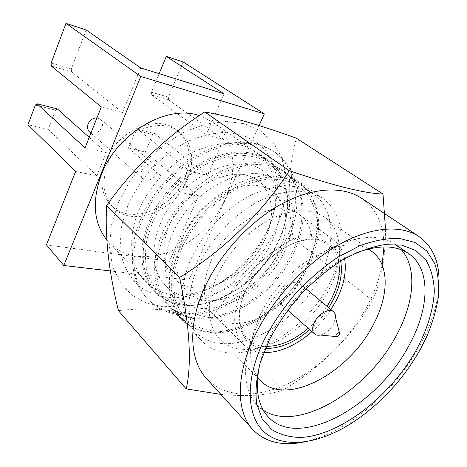 <?xml version="1.0" encoding="UTF-8"?>
<svg xmlns="http://www.w3.org/2000/svg" width="467" height="467" viewBox="0 0 467 467"><rect width="100%" height="100%" fill="white"/><g stroke="black" fill="none" stroke-linecap="round" stroke-linejoin="round"><path stroke-width="0.35" stroke-dasharray="2.33 1.75" d="M187.133 180.285C195.299 162.102 192.398 141.641 179.141 131.834C159.924 115.46 119.587 132.33 107.965 163.275C101.263 181.78 103.166 196.636 113.674 207.85C133.025 227.966 174.681 211.16 187.133 180.285M184.687 178.271C192.807 160.146 189.871 139.732 176.625 129.931C157.414 113.574 117.199 130.34 105.653 161.179C98.998 179.62 100.919 194.441 111.42 205.638C130.754 225.742 172.311 209.053 184.687 178.271M89.547 131.881C94.445 134.63 98.578 133.107 101.946 127.322C103.125 124 102.623 121.309 100.44 119.237L96.967 117.865M141.746 170.537C140.427 174.057 140.824 176.876 142.949 178.978C148.021 181.721 152.44 179.941 156.212 173.642C157.577 170.058 157.151 167.198 154.933 165.067C149.878 162.428 145.482 164.256 141.746 170.537M118.239 203.04L111.35 225.386L109.471 246.839L112.512 266.172L120.077 282.395L131.525 294.805L146.066 302.972L162.831 306.731L180.951 306.142L199.572 301.419L217.908 292.92L235.222 281.099L250.872 266.488L264.252 249.664L274.847 231.276L282.196 212.03L285.915 192.69L285.716 174.051L281.438 156.988L273.078 142.371L260.808 131.064L245.058 123.837L226.501 121.332L206.064 123.93L184.885 131.7L164.267 144.35L145.511 161.185L129.844 181.173L118.239 203.04M118.478 310.742C146.177 306.971 177.297 309.498 211.849 318.342C232.595 285.559 259.722 258.881 293.218 238.31C286.954 202.369 288.022 169.013 296.411 138.244M267.486 229.951C275.285 212.432 278.449 195.352 276.978 178.703C275.022 168.167 271.169 158.803 265.425 150.607C258.636 143.311 250.259 137.917 240.295 134.432L223.781 132.377C211.814 133.153 199.537 136.294 186.952 141.799C174.524 148.605 162.948 157.303 152.236 167.904C142.353 179.351 134.309 191.651 128.116 204.82L121.94 224.557C119.937 237.563 120.188 249.629 122.698 260.755C126.423 271.053 131.957 279.61 139.3 286.429C147.484 292.114 156.731 295.757 167.046 297.362C204.266 300.836 248.508 270.078 267.486 229.951M266.634 232.548C281.554 201.872 278.501 167.221 256.19 151.839C239.501 140.871 218.807 140.818 194.103 151.67C170.864 162.86 149.563 185.37 139.096 209.928C127.053 237.831 130.13 266.003 144.875 281.081C175.364 314.384 244.142 283.58 266.634 232.548M277.923 241.626C293.206 210.564 290.468 175.61 268.151 160.222C251.45 149.253 230.599 149.347 205.603 160.502C182.072 171.996 160.391 194.932 149.638 219.852C137.275 248.158 140.182 276.592 154.933 291.665C185.44 324.974 254.859 293.264 277.923 241.626M286.073 243.978C303.381 209.041 300.439 169.41 274.859 152.189C256.161 140.17 232.84 140.462 204.89 153.053C178.575 166.036 154.332 191.826 142.371 219.735C128.711 251.217 131.904 282.658 147.986 299.493C164.723 317.256 193.157 319.562 220.296 308.057C247.487 296.387 272.442 271.928 286.073 243.978M284.537 242.752C301.793 207.873 298.798 168.289 273.218 151.069C254.521 139.049 231.223 139.318 203.32 151.863C177.046 164.798 152.867 190.524 140.946 218.375C127.333 249.798 130.55 281.204 146.632 298.034C163.368 315.797 191.779 318.138 218.883 306.685C246.039 295.062 270.953 270.656 284.537 242.752M152.797 221.492L146.988 239.326C144.992 251.071 145.021 261.964 147.087 272.004C150.251 281.297 155.073 289.015 161.559 295.162C168.82 300.281 177.086 303.538 186.362 304.939C219.875 307.911 260.522 279.429 278.128 242.636C285.366 226.588 288.373 211.037 287.147 195.965C285.448 186.456 282.021 178.05 276.873 170.747C270.778 164.279 263.248 159.562 254.282 156.603L239.419 155.038C228.649 155.943 217.593 158.961 206.251 164.098C195.037 170.391 184.576 178.371 174.868 188.026C165.884 198.428 158.529 209.584 152.797 221.492M150.934 220.622C138.629 248.748 141.507 276.995 156.165 291.951C186.426 324.956 255.326 293.445 278.25 242.169C293.422 211.329 290.725 176.66 268.618 161.395C252.052 150.497 231.352 150.596 206.525 161.675C183.157 173.094 161.623 195.877 150.934 220.622M106.809 239.945L108.881 242.28C138.938 275.133 204.733 247.743 225.012 199.351C238.549 170.338 234.457 137.164 212.485 121.998L199.31 115.594M320.438 335.026C325.867 333.508 330.274 329.76 333.66 323.777L335.557 317.472M281.233 293.148C278.939 298.25 279.068 302.108 281.613 304.712C285.874 308.897 296.434 303.515 300.263 295.331C302.651 290.141 302.505 286.218 299.82 283.568C295.582 279.552 285.033 284.923 281.233 293.148M340.653 261.076C337.244 243.984 321.273 235.041 300.55 240.82C279.867 246.541 256.996 267.007 246.156 289.849C230.967 320.753 241.708 348.061 265.419 348.423M338.762 262.25C335.866 245.093 320.403 235.817 300.036 241.223C279.71 246.564 257.066 266.651 246.389 289.155C231.311 319.796 242.455 346.73 266.301 346.38M211.102 260.89C201.347 284.35 202.217 302.347 213.717 314.886C235.263 337.542 286.353 312.575 304.326 273.849C315.966 250.826 314.805 225.835 299.826 214.913C278.7 196.549 228.124 221.288 211.102 260.89M344.599 258.741C343.064 250.721 339.386 244.48 333.572 240.038C312.738 221.72 260.604 248.351 242.262 289.406C231.749 313.701 232.181 332.084 243.564 344.541C248.823 349.631 255.537 352.34 263.697 352.673M311.968 331.623C319.247 325.108 325.569 317.764 330.934 309.598M180.221 247.598C167.145 276.546 169.492 305.19 184.021 319.959C213.939 352.492 283.796 318.856 308.045 266.488C324.022 234.954 322.248 199.888 300.439 184.798C284.047 174.016 263.172 174.524 237.814 186.327C213.921 198.446 191.587 222.158 180.221 247.598M191.464 258.158C178.032 287.514 180.169 316.398 194.675 331.126C224.539 363.589 295.004 328.972 319.877 276.009C336.228 244.089 334.833 208.737 313.065 193.677C296.697 182.918 275.688 183.607 250.038 195.743C225.865 208.189 203.133 232.356 191.464 258.158M181.861 247.843L175.645 265.968C173.391 277.859 173.193 288.839 175.049 298.903C178.032 308.185 182.702 315.844 189.071 321.874C196.233 326.842 204.441 329.918 213.688 331.097C247.16 333.263 288.355 303.696 306.79 266.307C314.396 250.008 317.764 234.288 316.912 219.14C315.441 209.595 312.219 201.201 307.251 193.945C301.314 187.547 293.901 182.947 285.004 180.145L270.171 178.873C259.366 180.011 248.222 183.292 236.734 188.721C225.351 195.317 214.686 203.6 204.733 213.565C195.486 224.271 187.862 235.695 181.861 247.843M177.95 246.016C164.804 275.162 167.209 304.023 181.85 318.938C212.071 351.844 282.523 318.009 306.924 265.233C323.012 233.442 321.179 198.043 299.108 182.801C282.558 171.932 261.497 172.434 235.94 184.307C211.86 196.502 189.368 220.383 177.95 246.016M164.892 233.745C152.16 262.401 154.799 290.97 169.457 305.914C199.707 338.879 269.424 306.177 293.107 254.118C308.745 222.782 306.492 187.728 284.391 172.469C267.825 161.582 246.938 161.88 221.726 173.368C197.99 185.189 175.954 208.539 164.892 233.745M169.731 224.347C160.625 247.457 162.031 265.501 173.946 278.49C196.379 302.137 247.574 278.77 264.573 240.347C275.658 217.534 273.592 192.34 257.936 180.98C235.841 162.09 185.656 185.323 169.731 224.347M183.134 236.641C173.706 260.142 174.95 278.385 186.853 291.373C209.269 315.009 261.059 290.801 278.601 251.812C290.019 228.643 288.238 203.186 272.594 191.832C250.551 172.913 199.613 196.94 183.134 236.641M284.321 251.684C297.788 224.493 295.716 194.336 276.919 181.033C251.106 159.305 191.657 187.384 172.586 233.804C161.331 258.957 163.672 284.193 176.818 297.257C203.133 325.47 263.785 297.152 284.321 251.684M271.852 241.579C284.969 214.75 282.593 184.874 263.791 171.564C237.919 149.878 179.264 177.127 160.771 222.835C149.837 247.598 152.359 272.594 165.505 285.67C191.832 313.906 251.876 286.458 271.852 241.579M329.544 283.125C346.496 250.341 345.376 214.096 323.187 198.79C306.55 187.897 285.074 188.756 258.765 201.365C233.955 214.289 210.541 239.232 198.44 265.764C184.535 295.915 186.549 325.423 201.23 340.379C231.585 373.431 303.754 337.443 329.544 283.125M291.957 252.91C307.683 221.37 305.365 186.047 283.055 170.665C266.353 159.702 245.321 159.994 219.951 171.535C196.07 183.403 173.917 206.881 162.814 232.239C150.035 261.053 152.721 289.797 167.472 304.858C197.973 338.131 268.163 305.29 291.957 252.91M329.346 288.816C343.829 260.831 343 230.336 324.752 217.377C310.654 207.908 292.319 208.609 269.739 219.478C248.462 230.593 228.281 251.987 217.698 274.754C205.433 300.859 206.986 326.468 219.846 339.17C245.473 366.566 307.099 335.516 329.346 288.816M368.043 249.08C341.774 232.467 282.477 266.628 260.487 314.419C248.339 341.307 247.376 362.264 257.615 377.289M401.387 249.804L395.117 244.218C378.188 233.267 355.27 235.38 326.351 250.575C299.008 266.062 272.36 294.73 257.918 324.355C241.357 357.973 242.023 389.671 256.821 404.778L263.271 410.154M354.932 253.4C322.919 266.027 287.52 300.269 270.224 335.977C265.554 345.469 262.127 354.704 259.944 363.676M303.334 442.121C318.19 439.073 333.286 432.617 348.627 422.752C378.048 403.266 401.708 377.704 419.617 346.076L426.494 332.352C433.977 315.715 438.122 299.832 438.933 284.689M206.467 378.515C224.662 398.176 257.194 398.538 288.781 383.314C320.455 367.873 350.285 338.108 367.786 304.974C374.803 291.583 379.589 278.233 382.14 264.923M220.868 394.387C247.603 396.897 268.402 395.397 283.276 389.887C320.286 368.323 352.527 335.861 372.456 300.334C381.165 282.121 385.514 258.362 385.497 229.058M224.096 93.849L206.221 134.665L223.658 139.277L207.622 175.353L190.122 171.43L180.822 192.673L198.352 196.198L169.439 261.234L46.431 244.866M85.029 147.87L106.289 152.639L96.903 175.767L75.631 171.482M140.684 67.919L122.57 112.535L101.321 106.914M383.944 246.897C384.043 225.263 376.618 209.064 361.674 198.312M309.773 329.679C317.111 323.246 323.415 315.925 328.686 307.718M308.226 328.301C315.569 321.909 321.862 314.606 327.098 306.393M293.218 238.31L372.456 300.334M211.849 318.342L283.276 389.887M159.154 73.663L151.495 92.215L151.74 94.994L168.616 99.862L223.658 139.277M168.616 99.862L168.353 97.124L183.105 61.948M259.045 125.547L188.761 280.13L169.439 261.234M145.319 152.038L152.662 134.537L154.513 133.451L137.607 129.178L135.769 130.293L128.413 148.103L145.319 152.038L198.352 196.198M154.513 133.451L207.622 175.353M188.761 280.13L110.358 270.953M51.265 66.01L71.474 71.836L122.57 112.535M71.474 71.836L71.305 68.877L51.119 63.004M86.185 30.005L71.305 68.877M89.203 137.38L106.289 152.639M35.34 105.069L55.52 110.136L48.148 129.4L96.903 175.767M55.52 110.136L57.283 108.881M48.148 129.4L27.973 124.701M151.74 94.994L206.221 134.665M168.353 97.124L151.495 92.215M128.413 148.103L180.822 192.673M137.607 129.178L190.122 171.43M135.769 130.293L152.662 134.537M176.625 129.931L179.141 131.834M90.913 133.083L142.949 178.978M256.19 151.839L268.151 160.222M273.218 151.069L274.859 152.189M108.881 242.28L156.165 291.951M337.18 336.707L336.363 336.625M281.613 304.712L287.707 310.111M213.717 314.886L243.564 344.541M184.021 319.959L194.675 331.126M169.457 305.914L181.85 318.938M173.946 278.49L186.853 291.373M263.791 171.564L276.919 181.033M283.055 170.665L323.187 198.79M324.752 217.377L368.434 248.981M352.416 422.664L348.627 422.752M426.966 336.112L426.494 332.352M256.821 404.778L268.268 416.92M219.846 339.17L260.382 380.552M167.472 304.858L201.23 340.379M165.505 285.67L176.818 297.257M257.936 180.98L272.594 191.832M284.391 172.469L299.108 182.801M300.439 184.798L313.065 193.677M299.826 214.913L333.572 240.038M299.82 283.568L306.066 288.793M339.702 333.782L339.497 332.983M212.485 121.998L268.618 161.395M146.632 298.034L147.986 299.493M144.875 281.081L154.933 291.665M100.44 119.237L154.933 165.067M111.42 205.638L113.674 207.85"/><path stroke-width="0.7" d="M96.967 117.865C92.974 117.9 90.026 119.92 88.129 123.918C86.99 127.182 87.463 129.832 89.547 131.881L90.913 133.083M385.497 229.058L383.004 194.044L296.411 138.244C261.24 125.331 230.68 116.569 204.744 111.957C165.82 136.989 133.124 168.149 106.657 205.427C104.853 236.868 108.793 271.969 118.478 310.742L186.199 388.9L220.868 394.387M199.31 115.594C167.18 104.112 117.369 132.745 101.555 174.203C91.742 200.95 93.488 222.864 106.809 239.945M336.252 334.594C335.65 336.077 335.96 336.783 337.18 336.707L339.381 334.827L339.702 333.782C339.141 332.136 337.991 332.405 336.252 334.594M339.497 332.983L335.557 317.472C335.691 314.962 335.026 313.071 333.566 311.798C329.404 307.823 318.57 313.614 314.489 322.119C312.014 327.396 312.032 331.319 314.53 333.899C316.007 335.154 317.974 335.528 320.438 335.026L336.363 336.625M328.686 307.718L333.245 299.773C340.303 285.734 342.772 272.833 340.653 261.076M327.098 306.393L331.377 298.898C338.009 285.693 340.472 273.481 338.762 262.25M263.697 352.673C279.727 352.719 295.821 345.703 311.968 331.623M330.934 309.598L336.444 300.135C343.981 285.185 346.701 271.385 344.599 258.741M257.615 377.289L260.382 380.552C285.576 407.463 349.036 373.139 373.378 324.542C389.134 295.354 389.624 264.071 371.679 251.334L368.043 249.08M263.271 410.154C297.958 433.318 367.768 390.727 396.465 335.294C414.235 302.838 417.527 267.918 401.387 249.804M259.944 363.676C254.69 387.487 257.463 405.233 268.268 416.92C298.921 450.281 377.704 405.677 409.016 345.358C429.447 308.705 431.333 269.173 408.818 253.744C395.66 244.79 377.692 244.673 354.932 253.4M416.844 349.007C427.404 329.031 433.557 308.932 434.322 290.865C433.831 279.289 431.146 269.202 426.272 260.604L415.963 250.616L401.766 245.105L384.224 244.65C371.125 246.932 357.29 251.993 342.731 259.827C328.126 269.173 314.198 280.626 300.941 294.175C288.489 308.599 277.993 323.754 269.453 339.626L260.166 362.923C256.371 377.931 255.198 391.486 256.657 403.587L262.168 418.788L271.858 429.658C280.124 434.684 289.744 437.287 300.725 437.462C340.56 435.483 391.153 395.66 416.844 349.007M264.433 339.311C243.932 381.054 246.494 418.63 266.453 433.82C286.528 449.05 320.555 443.183 352.416 422.664C380.547 403.99 403.202 379.513 420.382 349.234L426.966 336.112C432.582 322.644 436.388 309.545 438.385 296.814C439.249 284.502 438.028 273.388 434.724 263.452L426.815 251.012L414.941 242.437L399.425 238.403C387.458 238.077 374.347 240.487 360.086 245.636L338.184 257.025C323.397 267.025 309.358 279.003 296.06 292.967C283.58 307.747 273.037 323.193 264.433 339.311M438.933 284.689C439.92 262.927 433.271 246.868 418.987 236.524C400.838 224.388 370.027 226.746 337.273 245.671C304.572 264.649 272.524 299.417 255.175 334.962C235.514 374.838 236.045 411.83 252.746 429.529C265.093 442.121 281.957 446.318 303.334 442.121M418.987 236.524L361.674 198.312C343.07 185.884 312.814 187.051 281.548 203.986C250.335 220.979 220.558 253.102 205.06 286.685C187.489 324.337 189.392 360.331 206.467 378.515L252.746 429.529M383.004 194.044C364.523 193.42 333.275 185.632 289.271 170.688C263.762 211.189 224.008 250.236 179.562 277.456C189.783 326.392 191.995 363.536 186.199 388.9M110.358 270.953L63.786 265.501L46.431 244.866L75.631 171.482L27.973 124.701L35.34 105.069L37.08 103.779L85.029 147.87L101.321 106.914L51.265 66.01L51.119 63.004L65.993 23.35L86.185 30.005L140.684 67.919L224.096 93.849L166.281 56.402L159.154 73.663M382.14 264.923L383.944 246.897M265.419 348.423C280.042 348.68 294.823 342.428 309.773 329.679M266.301 346.38C280.182 346.263 294.157 340.239 308.226 328.301M106.657 205.427L179.562 277.456M204.744 111.957L289.271 170.688M63.786 265.501L140.76 76.442L264.345 113.878L183.105 61.948L166.281 56.402M264.345 113.878L259.045 125.547M140.76 76.442L65.993 23.35M37.08 103.779L57.283 108.881L89.203 137.38M287.707 310.111L314.53 333.899M368.434 248.981L371.679 251.334M395.228 244.299L408.818 253.744M306.066 288.793L333.566 311.798"/></g></svg>
